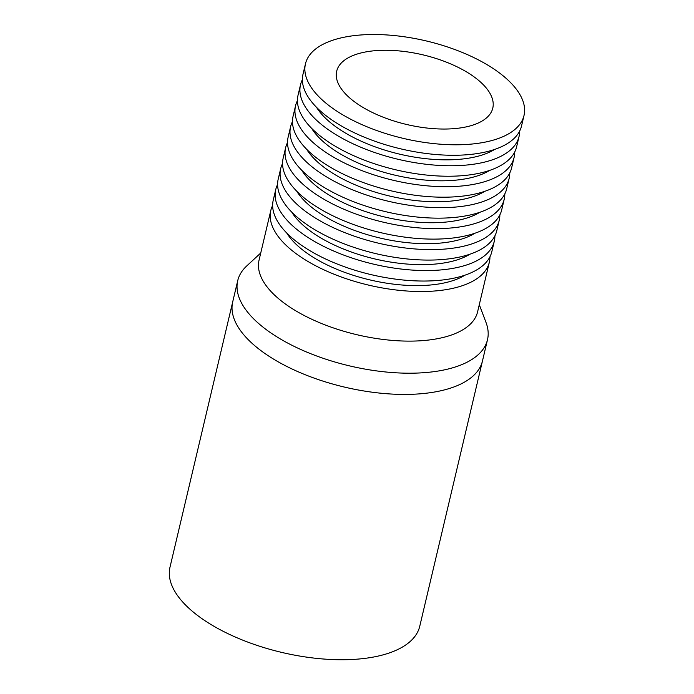 <?xml version="1.0" encoding="UTF-8"?>
<svg xmlns="http://www.w3.org/2000/svg" width="694" height="694" viewBox="0 0 694 694"><rect width="100%" height="100%" fill="white"/><g stroke="black" fill="none" stroke-linecap="round" stroke-linejoin="round"><path stroke-width="1.04" d="M237.721 280.662L169.987 567.206A128.329 57.212 13.3 0 0 182.635 601.924A128.329 57.212 13.3 0 0 317.358 658.459A128.329 57.212 13.3 0 0 419.757 626.248L482.477 360.923A128.329 57.212 -166.7 0 1 413.919 394.209A128.329 57.212 -166.7 0 1 286.128 366.094A128.329 57.212 -166.7 0 1 232.707 301.881A128.329 57.212 13.3 0 0 245.355 336.599A128.329 57.212 13.3 0 0 380.078 393.134A128.329 57.212 13.3 0 0 482.477 360.923L487.492 339.713A128.329 57.212 -166.7 0 1 418.933 372.99A128.329 57.212 -166.7 0 1 291.15 344.875A128.329 57.212 -166.7 0 1 237.721 280.662A128.329 57.212 -166.7 0 1 246.778 265.906L260.744 252.998M489.938 256.823A112.289 50.055 -166.7 0 1 489.331 262.211L477.602 311.814A112.289 50.055 -166.7 0 1 417.615 340.936A112.289 50.055 -166.7 0 1 305.802 316.334A112.289 50.055 -166.7 0 1 259.053 260.155L270.781 210.551A112.289 50.055 -166.7 0 1 272.647 205.459M479.294 304.657L486.008 322.45A128.329 57.212 -166.7 0 1 487.492 339.713M489.331 262.211A112.289 50.055 -166.7 0 1 429.334 291.333A112.289 50.055 -166.7 0 1 317.522 266.73A112.289 50.055 -166.7 0 1 270.781 210.551M464.971 275.162A100.257 44.694 -166.7 0 1 424.06 285.442A100.257 44.694 -166.7 0 1 286.761 233.037M494.891 235.865A112.289 50.055 -166.7 0 1 494.284 241.252A112.289 50.055 -166.7 0 1 434.297 270.374A112.289 50.055 -166.7 0 1 322.484 245.771A112.289 50.055 -166.7 0 1 275.735 189.583A112.289 50.055 -166.7 0 1 277.609 184.5M494.284 241.252L491.812 251.731A112.289 50.055 -166.7 0 1 431.815 280.853A112.289 50.055 -166.7 0 1 320.003 256.251A112.289 50.055 -166.7 0 1 273.254 200.072L275.735 189.583M469.925 254.204A100.257 44.694 -166.7 0 1 429.013 264.483A100.257 44.694 -166.7 0 1 291.714 212.078M499.845 214.897A112.289 50.055 -166.7 0 1 499.238 220.293A112.289 50.055 -166.7 0 1 439.25 249.415A112.289 50.055 -166.7 0 1 327.438 224.813A112.289 50.055 -166.7 0 1 280.688 168.625A112.289 50.055 -166.7 0 1 282.562 163.532M499.238 220.293L496.765 230.772A112.289 50.055 -166.7 0 1 436.769 259.894A112.289 50.055 -166.7 0 1 324.957 235.292A112.289 50.055 -166.7 0 1 278.207 179.104L280.688 168.625M474.878 233.245A100.257 44.694 -166.7 0 1 433.967 243.525A100.257 44.694 -166.7 0 1 296.668 191.119M504.798 193.938A112.289 50.055 -166.7 0 1 504.2 199.325A112.289 50.055 -166.7 0 1 444.203 228.447A112.289 50.055 -166.7 0 1 332.391 203.845A112.289 50.055 -166.7 0 1 285.642 147.666A112.289 50.055 -166.7 0 1 287.516 142.574M504.2 199.325L501.719 209.814A112.289 50.055 -166.7 0 1 441.722 238.936A112.289 50.055 -166.7 0 1 329.91 214.333A112.289 50.055 -166.7 0 1 283.161 158.145L285.642 147.666M479.832 212.286A100.257 44.694 -166.7 0 1 438.92 222.566A100.257 44.694 -166.7 0 1 301.63 170.16M509.76 172.98A112.289 50.055 -166.7 0 1 509.153 178.367A112.289 50.055 -166.7 0 1 449.157 207.489A112.289 50.055 -166.7 0 1 337.345 182.886A112.289 50.055 -166.7 0 1 290.595 126.707A112.289 50.055 -166.7 0 1 292.469 121.615M509.153 178.367L506.672 188.846A112.289 50.055 -166.7 0 1 446.684 217.968A112.289 50.055 -166.7 0 1 334.872 193.366A112.289 50.055 -166.7 0 1 288.123 137.186L290.595 126.707M484.785 191.318A100.257 44.694 -166.7 0 1 443.874 201.598A100.257 44.694 -166.7 0 1 306.583 149.193M514.714 152.021A112.289 50.055 -166.7 0 1 514.107 157.408A112.289 50.055 -166.7 0 1 454.11 186.53A112.289 50.055 -166.7 0 1 342.298 161.928A112.289 50.055 -166.7 0 1 295.549 105.74A112.289 50.055 -166.7 0 1 297.422 100.656M514.107 157.408L511.625 167.887A112.289 50.055 -166.7 0 1 451.638 197.009A112.289 50.055 -166.7 0 1 339.826 172.407A112.289 50.055 -166.7 0 1 293.076 116.228L295.549 105.74M489.738 170.36A100.257 44.694 -166.7 0 1 448.836 180.64A100.257 44.694 -166.7 0 1 311.537 128.234M519.667 131.053A112.289 50.055 -166.7 0 1 519.06 136.449A112.289 50.055 -166.7 0 1 459.064 165.571A112.289 50.055 -166.7 0 1 347.252 140.969A112.289 50.055 -166.7 0 1 300.511 84.781A112.289 50.055 -166.7 0 1 302.376 79.689M519.06 136.449L516.588 146.928A112.289 50.055 -166.7 0 1 456.591 176.05A112.289 50.055 -166.7 0 1 344.779 151.448A112.289 50.055 -166.7 0 1 298.03 95.26L300.511 84.781M494.701 149.401A100.257 44.694 -166.7 0 1 453.789 159.681A100.257 44.694 -166.7 0 1 316.49 107.275M365.452 34.7A112.289 50.055 -166.7 0 1 477.264 59.302A112.289 50.055 -166.7 0 1 524.013 115.482A112.289 50.055 -166.7 0 1 464.026 144.604A112.289 50.055 -166.7 0 1 352.214 120.01A112.289 50.055 -166.7 0 1 305.464 63.822A112.289 50.055 -166.7 0 1 365.452 34.7M524.013 115.482L521.541 125.97A112.289 50.055 -166.7 0 1 461.545 155.092A112.289 50.055 -166.7 0 1 349.733 130.489A112.289 50.055 -166.7 0 1 302.983 74.301L305.464 63.822M449.938 128.911A80.209 35.758 -166.7 0 1 370.076 111.335A80.209 35.758 -166.7 0 1 336.685 71.204A80.209 35.758 -166.7 0 1 379.54 50.402A80.209 35.758 -166.7 0 1 459.402 67.977A80.209 35.758 -166.7 0 1 492.792 108.108A80.209 35.758 -166.7 0 1 449.938 128.911"/></g></svg>
